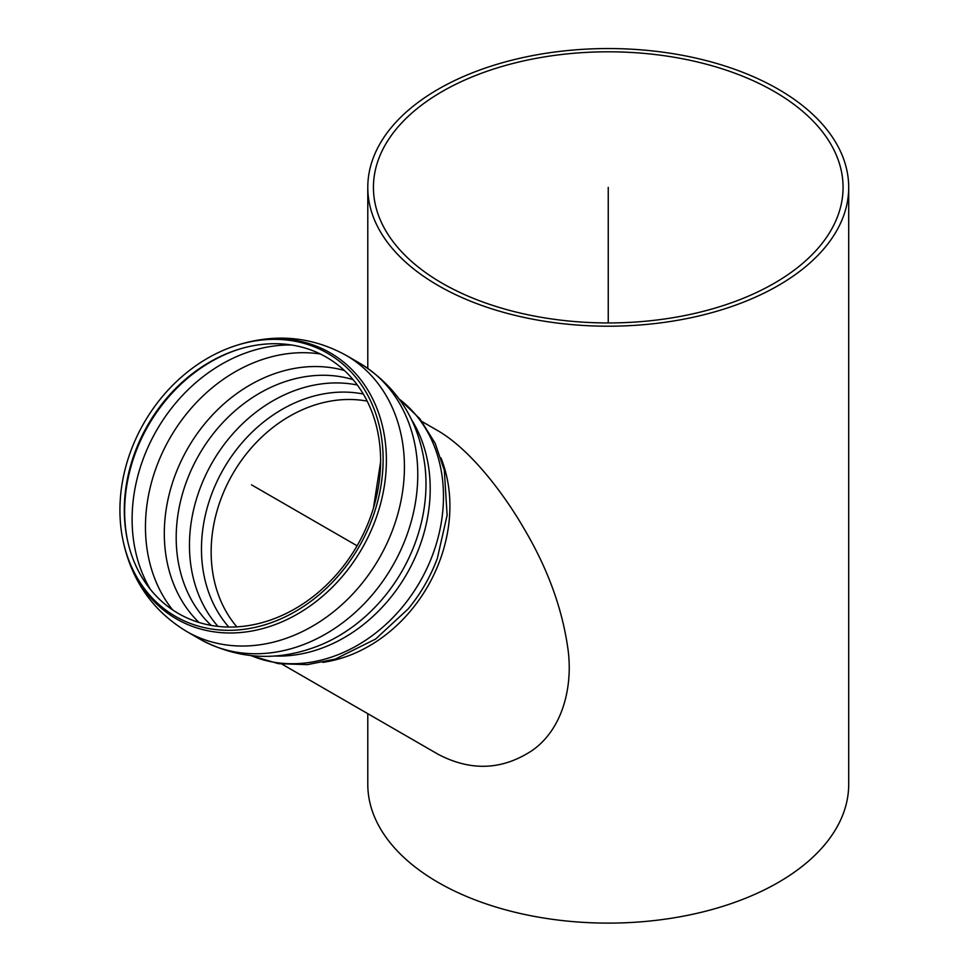 <?xml version="1.0" encoding="UTF-8"?>
<svg xmlns="http://www.w3.org/2000/svg" width="971" height="971" viewBox="0 0 971 971"><rect width="100%" height="100%" fill="white"/><g stroke="black" fill="none" stroke-linecap="round" stroke-linejoin="round"><path stroke-width="1.46" d="M373.459 508.039L380.596 461.953L373.459 508.039M438.224 285.547A240.456 138.829 0 0 0 700.273 315.636A240.456 138.829 0 0 0 848.703 187.379A240.456 138.829 0 0 0 608.247 48.55A240.456 138.829 0 0 0 367.791 187.379A240.456 138.829 0 0 0 438.224 285.547M442.206 283.241A234.824 135.576 180 0 1 373.434 187.379A234.824 135.576 180 0 1 608.247 51.803A234.824 135.576 180 0 1 843.071 187.379A234.824 135.576 180 0 1 698.113 312.626A234.824 135.576 180 0 1 442.206 283.241M848.703 187.379L848.703 784.289A240.456 138.829 180 0 1 700.273 912.546A240.456 138.829 180 0 1 438.224 882.457A240.456 138.829 180 0 1 367.791 784.289L367.791 713.685M123.548 542.862A151.962 124.082 -60 0 0 325.321 589.263A151.962 124.082 -60 0 0 327.506 353.238A151.962 124.082 -60 0 0 237.786 344.996A151.962 124.082 -60 0 0 123.548 542.862L123.936 544.549A153.649 125.453 -60 0 0 228.185 632.971A153.649 125.453 -60 0 0 361.977 548.603A153.649 125.453 -60 0 0 330.152 352.813A153.649 125.453 -60 0 0 239.436 344.487C276.99 333.296 312.528 336.913 346.077 355.337L359.428 363.045A159.426 130.175 -60 0 1 392.442 566.202A159.426 130.175 -60 0 1 200.002 639.185L186.65 631.466A159.426 130.175 -60 0 0 379.091 558.483A159.426 130.175 -60 0 0 346.077 355.337L359.428 363.045C397.127 386.373 418.962 420.686 424.934 465.983A152.447 124.47 -60 0 1 401.763 571.579A152.447 124.47 -60 0 1 321.899 644.441L321.656 644.538M326.438 357.231A147.968 120.817 -60 0 0 239.072 349.208A147.968 120.817 -60 0 0 127.832 541.879A147.968 120.817 -60 0 0 324.314 587.067A147.968 120.817 -60 0 0 326.438 357.231M282.039 664.164L438.224 754.346C471.093 771.532 502.529 770.173 532.545 750.243C563.568 728.274 573.024 685.028 567.938 648.919C562.282 608.55 547.693 568.508 524.134 528.794C503.9 493.669 470.522 449.743 438.224 430.918L422.082 421.596M608.247 187.379L608.247 322.955M251.525 484.845L357.085 545.787M274.866 656.02A148.854 121.545 -60 0 0 406.546 574.346A148.854 121.545 -60 0 0 411.449 419.472M239.898 348.953A149.655 122.188 -60 0 0 128.026 542.716M291.579 344.996A155.02 126.57 -60 0 0 156.744 430.117A155.02 126.57 -60 0 0 150.444 589.446M320.369 354.002A155.02 126.57 -60 0 0 170.095 437.824A155.02 126.57 -60 0 0 172.632 609.885M344.402 370.497A148.539 121.278 -60 0 0 187.913 448.117A148.539 121.278 -60 0 0 198.934 622.435M353.092 379.637A144.448 117.94 -60 0 0 199.152 454.598A144.448 117.94 -60 0 0 211.205 625.397M357.328 385.014A144.448 117.94 -60 0 0 212.418 462.257A144.448 117.94 -60 0 0 217.977 626.38M363.3 394.032A139.581 113.959 -60 0 0 223.646 468.738A139.581 113.959 -60 0 0 228.78 627.048M367.184 401.132A135.649 110.755 -60 0 0 232.712 473.969A135.649 110.755 -60 0 0 236.851 626.853M322.845 662.356A140.042 114.347 -60 0 0 427.653 586.52A140.042 114.347 -60 0 0 440.919 457.863M408.512 608.501A143.198 116.921 -60 0 0 409.446 607.361A143.198 116.921 -60 0 0 424.849 584.906A143.198 116.921 -60 0 0 436.586 560.34A143.198 116.921 -60 0 0 437.108 558.968M251.283 655.68A148.854 121.545 -60 0 0 419.812 582.005A148.854 121.545 -60 0 0 399.36 399.202M367.791 368.325L367.791 187.379M200.002 639.185C239.048 660.171 279.684 661.919 321.899 644.441M123.936 544.549C133.015 582.649 153.916 611.633 186.65 631.466M346.077 355.337C312.528 336.913 276.978 333.296 239.436 344.487L237.786 344.996M437.314 558.422L447.121 515.2L444.33 470.352L435.154 443.274L419.836 418.732L399.215 399.008M251.028 655.656L278.422 663.654L307.334 664.65L335.383 659.054L375.607 639.052L408.172 608.902"/></g></svg>
